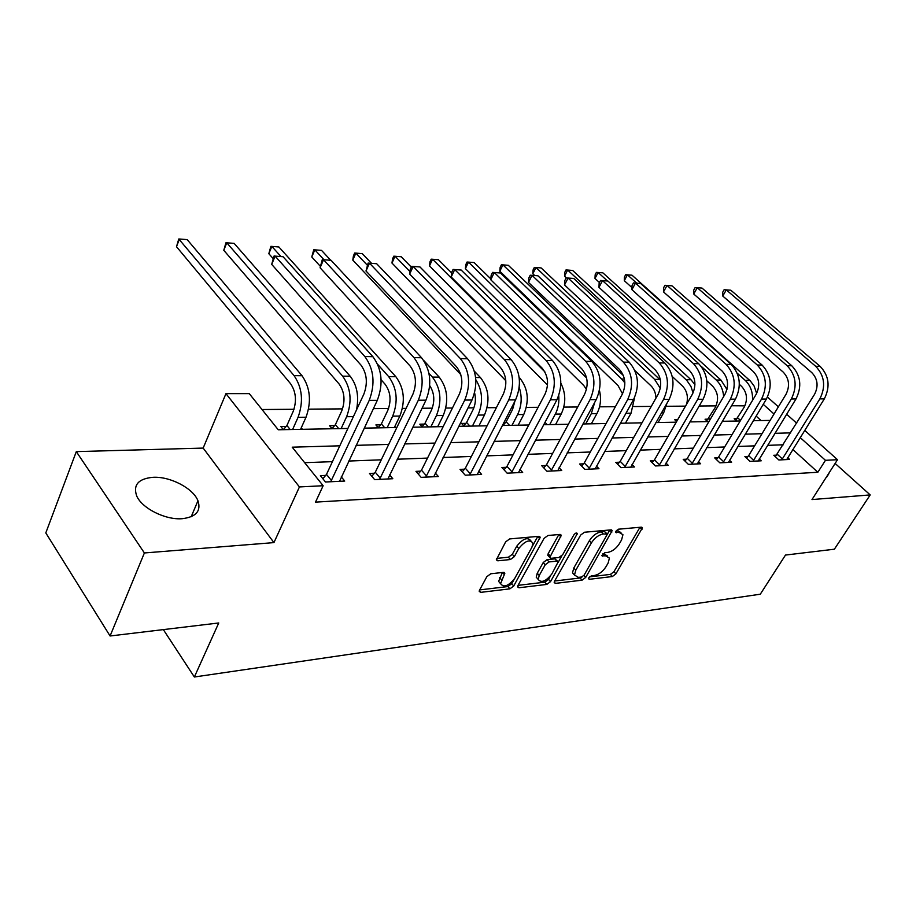 <?xml version="1.0" encoding="UTF-8"?>
<svg xmlns="http://www.w3.org/2000/svg" width="916" height="916" viewBox="0 0 916 916"><rect width="100%" height="100%" fill="white"/><g stroke="black" fill="none" stroke-linecap="round" stroke-linejoin="round"><path stroke-width="1.37" d="M588.862 577.756L588.576 578.798L589.4 579.29L612.38 576.53L615.93 573.84L642.402 527.811L641.315 527.158L618.357 529.208L615.495 532.276L619.308 532.505L622.937 534.715L621.575 539.925L619.388 543.692C616.159 548.581 612.289 551.489 607.777 552.405L604.766 552.726L601.927 555.737L605.751 555.909L609.426 558.107L608.098 563.1L605.945 566.798C602.762 571.618 598.915 574.515 594.404 575.488L591.393 575.843L588.862 577.756M182.227 518.696C196.047 517.002 201.291 511.025 197.959 500.777C193.242 488.308 170.136 476.251 152.972 477.305C138.465 478.679 133.015 484.816 136.61 495.728C141.637 508.208 165.418 520.173 182.227 518.696M826.221 477.339L828.854 473.217M490.781 573.76L486.82 576.702L479.606 590.041L479.24 591.404L480.705 592.366L509.891 588.851L513.739 585.988L540.211 537.223L538.86 536.318L509.64 538.929L505.643 541.883L496.335 559.836L497.789 560.821L510.418 559.527L514.345 556.619L518.765 548.535C525.04 540.806 529.769 539.032 532.952 543.188L531.898 547.276L514.735 578.42C508.437 586.091 503.731 587.854 500.605 583.687L504.819 573.313L503.399 572.385L490.781 573.76M110.08 635.99L45.8 532.917L76.303 451.622L144.385 552.966L110.08 635.99L218.741 622.972L194.364 677.004L760.291 594.209L785.481 555.062L834.384 549.199L870.2 494.915L811.988 499.564L837.51 459.706L825.453 460.313L817.851 472.267L315.505 502.128L323.142 485.732L299.44 486.934L225.954 393.651L249.289 393.662L278.258 429.776L347.885 428.448M144.385 552.966L273.941 542.604L299.44 486.934M554.581 581.133L554.191 582.599L555.451 583.378L582.061 580.172L585.702 577.435L612.186 530.593L611.029 529.872L584.431 532.242L580.664 535.058L554.581 581.133M546.806 584.419L518.948 587.763L517.586 586.904L517.964 585.484L544.047 538.39L547.928 535.505L559.974 534.429L561.268 535.276L549.772 557.478L551.077 558.313L558.92 557.489L562.699 554.672L573.828 534.933C575.374 533.009 576.553 532.54 577.355 533.524L550.539 581.614L546.806 584.419L544.825 582.175L518.044 585.358M870.2 494.915L835.117 463.439M163.346 629.613L194.364 677.004M817.851 472.267L792.809 449.47M783.352 444.775L767.539 445.359M754.624 445.852L737.804 446.47M724.648 446.974L706.74 447.638M693.32 448.142L674.256 448.851M660.562 449.367L640.238 450.122M626.269 450.649L604.594 451.462M590.328 452L567.187 452.859M552.634 453.409L527.902 454.336M513.029 454.886L486.579 455.882M471.374 456.454L443.058 457.508M427.52 458.092L397.166 459.225M381.274 459.821L348.698 461.046M332.428 461.653L304.65 462.695M776.711 455.149L773.78 455.275L778.852 459.969L789.638 459.443L787.703 457.668M747.948 456.443L744.88 456.58L749.986 461.366L761.23 460.817L759.215 458.939M717.926 457.794L714.72 457.931L719.85 462.832L731.598 462.259L729.491 460.267M686.565 459.202L683.222 459.351L688.374 464.366L700.648 463.759L698.45 461.641M653.772 460.668L650.28 460.828L655.444 465.958L668.279 465.339L665.989 463.072M619.456 462.214L615.792 462.374L620.968 467.641L634.422 466.977L632.017 464.561M583.492 463.828L579.656 464L584.843 469.393L598.95 468.706L596.419 466.107M545.776 465.523L541.745 465.706L546.944 471.236L561.737 470.515L559.092 467.721M506.159 467.309L501.922 467.492L507.12 473.171L522.67 472.416L519.887 469.404M464.515 469.175L460.061 469.381L465.236 475.198L481.598 474.408L478.667 471.156M420.662 471.145L415.967 471.362L421.131 477.35L438.375 476.515L435.283 472.977M374.438 473.228L369.48 473.446L374.621 479.606L392.804 478.725L389.54 474.866M325.627 475.415L320.394 475.656L325.489 481.999L344.714 481.06L341.267 476.835M744.891 405.857L731.552 405.754M716.072 405.88L699.16 406.017M685.5 406.132L666.31 406.28M651.276 406.406L633.677 406.544M615.392 406.693L599.545 406.819M577.71 406.99L563.821 407.105M538.093 407.311L526.379 407.402M513.452 407.505L511.62 407.528M496.403 407.643L487.106 407.723M473.87 407.826L468.03 407.872M452.458 407.998L445.84 408.055M432.306 408.158L422.024 408.25M406.074 408.376L402.456 408.399M388.579 408.513L373.385 408.639M342.55 408.88L308.577 409.154M294.002 409.269L262.01 409.532M761.059 420.57L756.135 416.082M737.117 418.658L734.163 418.715L736.67 421.028M708.16 419.162L705.068 419.219L707.599 421.589M677.68 419.7L674.748 419.746L676.615 421.532M625.468 423.146L631.055 413.173L625.914 413.242M505.392 422.688L503.754 422.711M502.884 424.383L503.915 425.471M465.809 423.375L461.584 423.444L464.137 426.226M424.257 424.097L419.814 424.177L422.356 427.028M438.031 426.009L438.672 426.719M380.564 424.852L375.892 424.932L378.411 427.864M394.773 426.616L395.586 427.543M334.569 425.654L329.634 425.745L332.153 428.745M286.078 426.501L280.88 426.593L283.365 429.684L286.914 425.505L293.189 411.387C296.887 400.979 296.005 391.739 290.555 383.69L176.502 246.713L178.78 238.996L294.082 375.652C302.326 387.754 303.643 401.643 298.055 417.318L292.616 429.501M301.238 427.852L302.44 429.318M273.941 542.604L203.169 448.084L76.303 451.622M203.169 448.084L225.954 393.651M744.674 405.651L745.601 404.093M339.802 445.817L292.215 447.18L323.142 485.732M790.714 432.867L774.925 433.325M762.02 433.692L745.223 434.173M732.079 434.55L714.194 435.066M700.786 435.455L681.733 435.993M668.05 436.394L647.738 436.978M633.769 437.379L612.106 437.997M597.85 438.409L574.71 439.073M560.145 439.485L535.413 440.195M520.54 440.63L494.09 441.386M478.873 441.821L450.546 442.634M434.986 443.081L404.609 443.951M388.705 444.409L356.095 445.348M825.453 460.313L800.206 437.585M767.471 397.086L778.371 406.83M786.638 414.215L796.691 423.203M804.706 430.371L837.51 459.706M774.009 413.998L763.234 404.311M364.202 428.138L396.846 427.52M412.772 427.211L443.184 426.627M458.744 426.329L487.094 425.791M502.311 425.505L528.772 425.001M543.657 424.715L568.389 424.245M582.942 423.971L606.083 423.524M620.327 423.249L641.99 422.837M655.948 422.574L676.237 422.184M689.908 421.921L708.95 421.566M722.346 421.303L740.208 420.971M753.341 420.719L770.116 420.398M607.468 556.001L603.747 553.745L605.751 555.909M602.82 553.848L603.747 553.745M620.933 532.608L617.269 530.353L619.308 532.505M616.308 530.433L617.269 530.353M589.572 576.862L610.411 574.389L613.96 571.71L639.975 527.284M606.884 533.696L604.491 531.498L601.251 531.795C596.625 532.688 592.675 535.631 589.4 540.646L573.794 568.023L575.786 570.221L574.492 575.03L578.385 577.378L581.614 577L584.168 575.076L609.77 529.975M554.649 581.007L580.091 577.985L582.61 576.622M607.342 534.177L603.3 533.971C598.675 534.864 594.713 537.818 591.427 542.845L575.786 570.221M573.794 568.023L572.511 572.821L574.504 575.076M548.478 556.035L547.757 555.222L548.157 553.711L558.863 534.532M561.84 555.806L558.165 562.332M550.505 575.924L548.558 579.381L550.539 581.614M539.238 575.5L538.196 579.404C541.23 583.217 545.753 581.442 551.764 574.08L558.176 561.897L556.894 561.096L549.05 561.932L545.249 564.76L539.238 575.5L537.245 573.244L536.215 577.149L538.081 579.267M557.478 561.13L554.878 558.863L556.894 561.096M537.245 573.244L543.245 562.516L547.035 559.676L554.878 558.863M544.825 582.175L548.558 579.381M500.605 583.732L498.613 581.374L502.415 572.489M530.902 540.852C527.673 536.753 522.944 538.551 516.727 546.234L518.765 548.535M496.712 558.394L508.403 557.214L512.33 554.306L516.727 546.234M532.402 546.222L537.807 536.41M479.675 589.904L507.911 586.561L511.758 583.698L514.082 579.473M735.743 420.181L744.158 407.242C747.925 399.399 747.055 392.437 741.582 386.369L739.372 384.376M631.983 287.613L624.3 280.685L624.414 277.056L625.662 274.708L627.426 274.834L636.746 283.181M624.3 280.685L627.426 274.834L632.017 275.201L750.422 381.045L754.131 386.083L756.673 393.399M737.208 373.19L745.155 380.312C750.444 385.373 752.906 392.059 752.54 400.361M737.792 417.914L740.529 420.433M786.73 459.58L824.32 398.872L819.854 398.884L781.783 459.821M775.302 456.695L814.576 394.281C818.641 386.094 817.713 378.869 811.782 372.594L722.781 296.063L722.724 292.181L724.121 289.719L730.831 290.223L820.129 366.366C829.049 375.755 830.446 386.586 824.32 398.872M730.831 290.223L726.285 289.891L815.664 366.274C824.595 375.686 825.992 386.552 819.854 398.884M724.121 289.719L726.285 289.891L722.781 296.063M777.409 454.382L782.482 459.053M706.717 420.765L715.236 407.505C719.014 399.502 718.144 392.392 712.637 386.197L706.843 380.873M599.465 282.552L594.999 278.464L595.16 274.766L596.408 272.373L598.137 272.487L607.48 280.994M594.999 278.464L598.137 272.487L602.9 272.865L720.949 380.06L726.961 389.46M701.118 366.24L716.243 380.014C720.606 384.159 723.079 389.666 723.663 396.536M708.847 418.394L710.106 419.585M676.455 421.383L677.164 420.581M686.634 404.174C688.42 396.914 687.034 390.857 682.466 386.014L672.264 376.499M566.432 277.914L564.531 276.151L564.748 272.384L565.996 269.945L567.668 270.048L686.794 380.403L690.962 386.483L693.057 392.907M564.531 276.151L567.668 270.048L572.626 270.449L690.996 379.751L694.946 384.731M758.208 460.966L795.993 398.964L791.332 398.975L753.044 461.217M746.471 458.069L748.658 455.653L786.02 394.281C790.107 385.911 789.168 378.526 783.214 372.114L693.755 294.025L693.744 290.074L695.141 287.555L702 288.071L791.768 365.759C800.744 375.342 802.153 386.415 795.993 398.964M702 288.071L697.271 287.716L787.107 365.656C796.096 375.274 797.504 386.38 791.332 398.975M695.141 287.555L697.271 287.716L693.755 294.025M748.658 455.653L753.753 460.439M728.438 462.408L766.394 399.055L761.54 399.078L723.045 462.672M716.369 459.511L718.648 456.992L756.181 394.269C760.291 385.716 759.353 378.159 753.364 371.621L663.493 291.895L663.539 287.864L664.947 285.288L671.966 285.826L762.146 365.118C771.18 374.907 772.6 386.231 766.394 399.055M671.966 285.826L667.031 285.449L757.28 365.015C766.326 374.839 767.734 386.197 761.54 399.078M664.947 285.288L667.031 285.449L663.493 291.895M718.648 456.992L723.777 461.87M666.917 403.315L663.688 412.772L658.112 422.528M655.971 398.105C655.742 393.01 654.081 388.911 650.978 385.831L634.914 370.591M534.726 275.544L532.826 273.747L533.101 269.899L534.349 267.415L535.963 267.518L654.597 379.373L660.322 388.292M532.826 273.747L535.963 267.518L541.127 267.93L660.425 380.106M622.514 393.788L618.082 385.636L499.804 271.239L500.147 267.323L501.395 264.781L502.93 264.873L621.712 379.029L624.872 382.911M499.804 271.239L502.93 264.873L508.323 265.308L623.407 375.571M634.616 397.441L631.055 413.173M594.724 402.364L591.301 413.666L585.713 423.913M599.465 390.537C601.434 398.804 600.587 406.498 596.923 413.597L591.324 423.81M586.492 389.311L583.687 385.43L465.385 268.628L465.797 264.632L467.046 262.033L468.511 262.125L586.606 377.976M465.385 268.628L468.511 262.125L474.122 262.571L490.827 278.911M697.339 463.92L735.468 399.158L730.373 399.181L691.706 464.194M684.928 461.011L687.298 458.378L724.991 394.258C729.125 385.51 728.174 377.793 722.152 371.095L631.925 289.685L632.04 285.563L633.448 282.93L640.616 283.479L731.186 364.442C740.265 374.461 741.697 386.037 735.468 399.158M640.616 283.479L635.475 283.09L726.09 364.339C735.182 374.392 736.613 386.002 730.373 399.181M633.448 282.93L635.475 283.09L631.925 289.685M687.298 458.378L692.45 463.382M664.833 465.5L703.087 399.273L697.752 399.284L658.936 465.786M652.055 462.591L654.516 459.832L692.359 394.258C696.503 385.304 695.542 377.403 689.496 370.545L598.972 287.361L599.144 283.159L600.564 280.468L607.903 281.029L698.782 363.744C707.908 373.991 709.339 385.831 703.087 399.273M607.903 281.029L602.522 280.628L693.446 363.629C702.583 373.923 704.015 385.808 697.752 399.284M600.564 280.468L602.522 280.628L598.972 287.361M654.516 459.832L659.692 464.95M630.803 467.16L669.161 399.376L663.573 399.399L624.632 467.458M617.636 464.252L620.212 461.366L658.146 394.246C662.314 385.075 661.352 376.991 655.272 369.972L564.531 284.945L564.771 280.651L566.18 277.903L573.702 278.464L664.833 363.011C673.993 373.499 675.435 385.625 669.161 399.376M573.702 278.464L568.08 278.052L659.245 362.896C668.417 373.419 669.859 385.59 663.573 399.399M566.18 277.903L568.08 278.052L564.531 284.945M620.212 461.366L625.399 466.599M595.16 468.889L633.586 399.502L627.712 399.513L588.69 469.21M581.58 465.992L584.271 462.958L622.273 394.246C626.441 384.846 625.479 376.556 619.388 369.377L528.486 282.414L528.807 278.029L530.227 275.212L537.921 275.785L629.235 362.244C638.429 372.984 639.872 385.407 633.586 399.502M537.921 275.785L532.036 275.35L623.361 362.118C632.567 372.904 634.009 385.373 627.712 399.513M530.227 275.212L532.036 275.35L528.486 282.414M584.271 462.958L589.469 468.328M557.764 470.71L596.213 399.628L590.053 399.639L550.974 471.042M543.738 467.836L546.566 464.63L584.603 394.235C588.77 384.606 587.809 376.11 581.706 368.747L490.747 279.758L491.159 275.281L492.568 272.384L500.468 272.991L591.851 361.431C601.068 372.446 602.522 385.178 596.213 399.628M500.468 272.991L494.296 272.521L585.679 361.305C594.908 372.354 596.362 385.132 590.053 399.639M492.568 272.384L494.296 272.521L490.747 279.758M546.566 464.63L551.764 470.137M518.49 472.61L556.928 399.754L550.447 399.777L511.357 472.965M504.006 469.771L506.972 466.393L544.986 394.224C549.165 384.342 548.192 375.629 542.077 368.083L451.187 276.987L451.68 272.396L453.088 269.43L461.183 270.048L552.554 360.583C561.783 371.873 563.237 384.938 556.928 399.754M461.183 270.048L454.714 269.567L546.062 360.446C555.291 371.781 556.756 384.892 550.447 399.777M453.088 269.43L454.714 269.567L451.187 276.987M506.972 466.393L512.17 472.038M477.213 474.625L515.571 399.891L508.746 399.914L469.702 474.992M462.214 471.809L465.339 468.236L503.285 394.212C507.453 384.079 506.479 375.125 500.376 367.385L409.647 274.067L410.254 269.373L411.65 266.338L419.963 266.957L511.185 359.69C520.414 371.278 521.88 384.674 515.571 399.891M419.963 266.957L413.173 266.453L504.35 359.541C513.578 371.175 515.044 384.64 508.746 399.914M411.65 266.338L413.173 266.453L409.647 274.067M465.339 468.236L470.526 474.041M433.749 476.732L471.98 400.029L464.767 400.063L425.837 477.121M418.211 473.973L421.497 470.183L459.317 394.212C463.473 383.793 462.511 374.598 456.408 366.652L365.999 270.999L368.106 263.075L376.648 263.716L467.584 358.751C476.801 370.648 478.267 384.411 471.98 400.029M376.648 263.716L369.503 263.19L460.37 358.591C469.587 370.545 471.053 384.365 464.767 400.063M368.106 263.075L369.503 263.19L365.999 270.999M421.497 470.183L426.673 476.148M387.926 478.965L425.951 400.189L418.337 400.212L379.579 479.366M371.816 476.251L375.285 472.232L412.91 394.201C417.043 383.483 416.07 374.049 409.99 365.873L320.085 267.77L322.295 259.64L331.077 260.304L421.555 357.755C430.749 369.972 432.215 384.125 425.951 400.189M331.077 260.304L323.543 259.743L413.94 357.595C423.123 369.869 424.589 384.079 418.337 400.212M322.295 259.64L323.543 259.743L320.085 267.77M375.285 472.232L380.438 478.37M558.749 395.632C559.321 402.422 558.176 408.582 555.314 414.112L549.715 424.6M560.878 383.266C565.939 393.445 566.042 403.704 561.187 414.043L555.6 424.486M547.528 385.064L429.478 265.903L429.959 261.827L431.207 259.171L432.581 259.251L544.86 371.839M429.478 265.903L432.581 259.251L438.443 259.72L451.622 272.888M544.951 422.287L547.23 424.646M503.422 424.944L506.159 421.807L512.605 409.372L514.895 401.208M519.258 387.434C522.257 396.949 521.708 405.994 517.586 414.593L511.998 425.322M519.143 377.369L519.75 377.987C528.166 388.59 529.505 400.761 523.757 414.513L518.158 425.196M505.804 380.713L391.979 263.064L392.54 258.896L393.777 256.182L395.071 256.251L409.967 271.548M391.979 263.064L395.071 256.251L401.197 256.743L411.307 267.083M506.159 421.807L509.514 425.368M463.725 425.78L466.599 422.471L473.034 409.738C475.496 404.529 476.034 398.907 474.625 392.895M475.816 379.705C482.618 390.697 483.35 402.49 478.003 415.085L472.427 426.077M474.339 371.152L480.465 377.575C488.881 388.441 490.22 400.922 484.484 415.005L478.896 425.951M460.782 374.587L352.786 260.087L353.439 255.839L354.664 253.056L355.855 253.114L367.213 265.079M352.786 260.087L355.855 253.114L362.267 253.629L371.518 263.327M466.599 422.471L469.942 426.123M422.036 426.673L425.047 423.181L431.459 410.116C435.054 401.3 434.482 393.136 429.73 385.625M428.986 373.373L432.409 377.083C440.802 388.27 442.142 401.105 436.428 415.601L430.864 426.867M423.707 360.446L439.222 377.152C447.615 388.292 448.955 401.082 443.23 415.509L437.665 426.741M320.325 266.304L311.772 256.972L313.741 249.782L314.829 249.839L324.012 259.778M311.772 256.972L314.829 249.839L321.527 250.377L330.733 260.281M425.047 423.181L428.39 426.913M378.194 427.612L381.377 423.913L387.754 410.517C391.51 400.647 390.628 391.888 385.098 384.251L381.125 379.796M377.736 364.419L388.682 376.625C397.04 388.098 398.38 401.277 392.689 416.139L387.159 427.703M280.96 256.56L271.846 246.404L278.865 246.965L395.849 376.705C404.208 388.132 405.548 401.242 399.857 416.059L394.315 427.566M273.025 258.438L268.823 253.709L270.884 246.358L271.846 246.404L268.823 253.709M381.377 423.913L384.697 427.749M332.039 428.619L335.393 424.68L341.725 410.94C345.458 400.807 344.576 391.819 339.08 383.976L223.779 250.297L225.954 242.763L226.767 242.797L342.641 376.155C350.942 387.926 352.271 401.448 346.626 416.723L341.141 428.574M223.779 250.297L226.767 242.797L234.141 243.381L350.187 376.236C357.057 385.201 359.164 396.456 356.484 409.967M335.393 424.68L338.691 428.619M176.502 246.713L179.456 239.007L187.196 239.626L302.04 375.732C310.295 387.777 311.612 401.609 306.013 417.227L300.574 429.352M286.914 425.505L290.2 429.547M339.55 481.312L377.289 400.349L369.228 400.372L330.733 481.736M322.833 478.69L326.497 474.396L363.835 394.189C367.934 383.163 366.973 373.453 360.927 365.049L271.697 264.369L274.033 256.033L283.055 256.72L372.904 356.702C382.041 369.274 383.506 383.815 377.289 400.349M283.055 256.72L275.121 256.125L364.843 356.53C373.98 369.159 375.434 383.77 369.228 400.372M274.033 256.033L275.121 256.125L271.697 264.369M326.497 474.396L331.615 480.717M588.599 578.397L589.4 579.29M615.495 531.921L616.296 532.78M601.927 555.359L602.739 556.23M639.929 527.364L641.967 529.482M613.96 571.71L615.93 573.84M610.411 574.389L612.38 576.53M609.724 530.066L611.774 532.219M583.916 575.466L585.702 577.435M580.091 577.985L582.061 580.172M554.226 581.992L555.451 583.378M604.491 531.498L606.529 533.673M601.251 531.795L603.3 533.971M589.4 540.646L591.427 542.845M517.643 586.263L518.948 587.763M558.806 534.612L560.855 536.856M548.157 553.711L550.173 555.955M575.717 533.181L577.069 534.635M547.035 559.676L549.05 561.932M543.245 562.516L545.249 564.76M502.495 572.477L504.441 574.744M499.621 577.607L501.613 579.92M512.33 554.306L514.345 556.619M508.403 557.214L510.418 559.527M496.392 559.207L497.789 560.821M537.761 536.501L539.81 538.768M511.758 583.698L513.739 585.988M507.911 586.561L509.891 588.851M479.32 590.717L480.705 592.366M749.689 380.358L745.155 380.312M820.129 366.366L815.664 366.274M720.949 380.06L716.243 380.014M690.996 379.751L686.073 379.705M791.768 365.759L787.107 365.656M762.146 365.118L757.28 365.015M663.688 412.772L661.512 412.795M659.738 379.43L654.597 379.373M624.426 379.064L621.712 379.029M596.923 413.597L591.301 413.666M731.186 364.442L726.09 364.339M698.782 363.744L693.446 363.629M664.833 363.011L659.245 362.896M629.235 362.244L623.361 362.118M591.851 361.431L585.679 361.305M552.554 360.583L546.062 360.446M511.185 359.69L504.35 359.541M467.584 358.751L460.37 358.591M421.555 357.755L413.94 357.595M561.187 414.043L555.314 414.112M523.757 414.513L517.586 414.593M484.484 415.005L478.003 415.085M480.465 377.575L475.61 377.529M443.23 415.509L436.428 415.601M439.222 377.152L432.409 377.083M399.857 416.059L392.689 416.139M395.849 376.705L388.682 376.625M353.381 416.631L346.626 416.723M350.187 376.236L342.641 376.155M306.013 417.227L298.055 417.318M302.04 375.732L294.082 375.652M372.904 356.702L364.843 356.53M197.959 500.777L191.192 516.739M828.9 473.652L826.644 477.19M641.795 527.192L642.402 527.811M611.533 529.895L612.186 530.593M572.511 572.821L574.492 575.03M560.523 534.463L561.268 535.276M547.757 555.222L549.772 557.478M536.215 577.149L538.196 579.404M504.052 572.408L504.819 573.313M498.613 581.374L500.605 583.687M539.432 536.352L540.211 537.223"/></g></svg>
